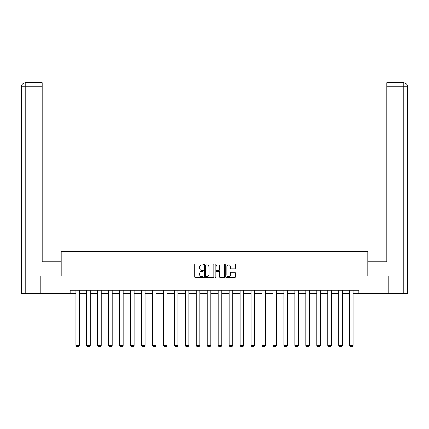 <?xml version="1.0" encoding="UTF-8"?>
<svg xmlns="http://www.w3.org/2000/svg" width="429" height="429" viewBox="0 0 429 429"><rect width="100%" height="100%" fill="white"/><g stroke="black" fill="none" stroke-linecap="round" stroke-linejoin="round"><path stroke-width="0.64" d="M203.266 264.441A0.483 0.483 0 0 0 202.783 263.958L195.458 263.958A0.692 0.692 0 0 0 194.766 264.645L194.766 277.054A0.692 0.692 0 0 0 195.458 277.74L202.783 277.74A0.483 0.483 0 0 0 203.266 277.257A0.483 0.483 0 0 0 202.783 276.775L201.834 276.775A2.204 2.204 0 0 1 199.63 274.571L199.63 273.536A2.204 2.204 0 0 1 201.834 271.332L202.783 271.332A0.483 0.483 0 0 0 203.266 270.849A0.483 0.483 0 0 0 202.783 270.367L201.834 270.367A2.204 2.204 0 0 1 199.63 268.163L199.63 267.128A2.204 2.204 0 0 1 201.834 264.918L202.783 264.918A0.483 0.483 0 0 0 203.266 264.441M234.647 268.817A0.692 0.692 0 0 0 235.333 268.125L235.333 264.645A0.692 0.692 0 0 0 234.647 263.958L226.512 263.958A0.692 0.692 0 0 0 225.82 264.645L225.82 277.054A0.692 0.692 0 0 0 226.512 277.74L234.647 277.74A0.692 0.692 0 0 0 235.333 277.054L235.333 272.849A0.692 0.692 0 0 0 234.647 272.158L231.167 272.158A0.692 0.692 0 0 0 230.475 272.849L230.475 274.935A1.845 1.845 0 0 1 228.63 276.775A1.845 1.845 0 0 1 226.785 274.935L226.785 266.763A1.845 1.845 0 0 1 228.63 264.918A1.845 1.845 0 0 1 230.475 266.763L230.475 268.125A0.692 0.692 0 0 0 231.167 268.817L234.647 268.817M42.165 82.647L25.67 82.647L42.165 82.647L42.165 86.856L25.767 86.856L25.767 293.323L40.058 293.323L40.058 276.115L61.197 276.115L61.197 251.539L367.803 251.539L367.803 276.115L388.728 276.115L388.728 293.672L358.885 293.672L358.885 290.16L70.115 290.16L70.115 293.672L75.804 293.672M40.272 276.115L40.272 293.672L70.115 293.672M213.899 264.645A0.692 0.692 0 0 0 213.208 263.958L205.073 263.958A0.692 0.692 0 0 0 204.386 264.645L204.386 277.054A0.692 0.692 0 0 0 205.073 277.74L213.208 277.74A0.692 0.692 0 0 0 213.899 277.054L213.899 264.645M215.792 263.958L223.927 263.958A0.692 0.692 0 0 1 224.614 264.645L224.614 277.054A0.692 0.692 0 0 1 223.927 277.74L220.447 277.74A0.692 0.692 0 0 1 219.755 277.054L219.755 272.018A0.692 0.692 0 0 0 219.069 271.332L216.758 271.332A0.692 0.692 0 0 0 216.066 272.018L216.066 277.257A0.483 0.483 0 0 1 215.583 277.74A0.483 0.483 0 0 1 215.101 277.257L215.101 264.645A0.692 0.692 0 0 1 215.792 263.958M79.317 293.672L86.76 293.672M90.272 293.672L97.715 293.672M101.228 293.672L108.671 293.672M112.183 293.672L119.627 293.672M123.139 293.672L130.582 293.672M134.089 293.672L141.538 293.672M145.045 293.672L152.493 293.672M156 293.672L163.444 293.672M166.956 293.672L174.399 293.672M177.912 293.672L185.355 293.672M188.867 293.672L196.31 293.672M199.823 293.672L207.266 293.672M210.778 293.672L218.222 293.672M221.734 293.672L229.177 293.672M232.69 293.672L240.133 293.672M243.645 293.672L251.088 293.672M254.601 293.672L262.044 293.672M265.556 293.672L273 293.672M276.507 293.672L283.955 293.672M287.462 293.672L294.911 293.672M298.418 293.672L305.861 293.672M309.373 293.672L316.816 293.672M320.329 293.672L327.772 293.672M331.285 293.672L338.728 293.672M342.24 293.672L349.683 293.672M353.196 293.672L358.885 293.672M205.834 264.918A0.483 0.483 0 0 0 205.352 265.401L205.352 276.292A0.483 0.483 0 0 0 205.834 276.775L206.832 276.775A2.204 2.204 0 0 0 209.036 274.571L209.036 267.128A2.204 2.204 0 0 0 206.832 264.918L205.834 264.918M219.755 266.8A1.845 1.845 0 0 0 217.911 264.956A1.845 1.845 0 0 0 216.066 266.8L216.066 269.675A0.692 0.692 0 0 0 216.758 270.367L219.069 270.367A0.692 0.692 0 0 0 219.755 269.675L219.755 266.8M79.317 290.16L79.317 345.442L75.804 345.442L75.804 290.16M79.317 345.442L78.791 346.353L76.33 346.353L75.804 345.442M61.127 276.115L61.127 261.722L42.165 261.722L42.165 86.856M25.767 293.323L21.45 293.323L21.45 86.856C21.702 84.298 23.107 82.894 25.66 82.647L25.67 82.647C23.102 82.899 21.697 84.304 21.45 86.856L21.45 251.185M25.767 82.647L26.716 82.647L25.767 82.647L25.767 86.856L21.45 86.856M367.873 276.115L367.873 261.722L386.835 261.722L386.835 82.647L403.33 82.647L386.835 82.647M407.55 293.323L407.55 251.185L407.55 293.323L388.942 293.323L388.728 276.115M403.233 82.647L402.284 82.647L403.233 82.647L403.233 86.856L386.835 86.856M403.233 293.323L403.233 86.856L407.55 86.856L407.55 251.185L407.55 86.856C407.298 84.298 405.893 82.894 403.34 82.647M90.272 290.16L90.272 345.442L86.76 345.442L86.76 290.16M90.272 345.442L89.747 346.353L87.285 346.353L86.76 345.442M101.228 290.16L101.228 345.442L97.715 345.442L97.715 290.16M101.228 345.442L100.697 346.353L98.241 346.353L97.715 345.442M112.183 290.16L112.183 345.442L108.671 345.442L108.671 290.16M112.183 345.442L111.653 346.353L109.197 346.353L108.671 345.442M123.139 290.16L123.139 345.442L119.627 345.442L119.627 290.16M123.139 345.442L122.608 346.353L120.152 346.353L119.627 345.442M134.089 290.16L134.089 345.442L130.582 345.442L130.582 290.16M134.089 345.442L133.564 346.353L131.108 346.353L130.582 345.442M145.045 290.16L145.045 345.442L141.538 345.442L141.538 290.16M145.045 345.442L144.519 346.353L142.063 346.353L141.538 345.442M156 290.16L156 345.442L152.493 345.442L152.493 290.16M156 345.442L155.475 346.353L153.019 346.353L152.493 345.442M166.956 290.16L166.956 345.442L163.444 345.442L163.444 290.16M166.956 345.442L166.431 346.353L163.975 346.353L163.444 345.442M177.912 290.16L177.912 345.442L174.399 345.442L174.399 290.16M177.912 345.442L177.386 346.353L174.93 346.353L174.399 345.442M188.867 290.16L188.867 345.442L185.355 345.442L185.355 290.16M188.867 345.442L188.342 346.353L185.886 346.353L185.355 345.442M199.823 290.16L199.823 345.442L196.31 345.442L196.31 290.16M199.823 345.442L199.297 346.353L196.836 346.353L196.31 345.442M210.778 290.16L210.778 345.442L207.266 345.442L207.266 290.16M210.778 345.442L210.253 346.353L207.792 346.353L207.266 345.442M221.734 290.16L221.734 345.442L218.222 345.442L218.222 290.16M221.734 345.442L221.208 346.353L218.747 346.353L218.222 345.442M232.69 290.16L232.69 345.442L229.177 345.442L229.177 290.16M232.69 345.442L232.164 346.353L229.703 346.353L229.177 345.442M243.645 290.16L243.645 345.442L240.133 345.442L240.133 290.16M243.645 345.442L243.114 346.353L240.658 346.353L240.133 345.442M254.601 290.16L254.601 345.442L251.088 345.442L251.088 290.16M254.601 345.442L254.07 346.353L251.614 346.353L251.088 345.442M265.556 290.16L265.556 345.442L262.044 345.442L262.044 290.16M265.556 345.442L265.025 346.353L262.569 346.353L262.044 345.442M276.507 290.16L276.507 345.442L273 345.442L273 290.16M276.507 345.442L275.981 346.353L273.525 346.353L273 345.442M287.462 290.16L287.462 345.442L283.955 345.442L283.955 290.16M287.462 345.442L286.937 346.353L284.481 346.353L283.955 345.442M298.418 290.16L298.418 345.442L294.911 345.442L294.911 290.16M298.418 345.442L297.892 346.353L295.436 346.353L294.911 345.442M309.373 290.16L309.373 345.442L305.861 345.442L305.861 290.16M309.373 345.442L308.848 346.353L306.392 346.353L305.861 345.442M320.329 290.16L320.329 345.442L316.816 345.442L316.816 290.16M320.329 345.442L319.803 346.353L317.347 346.353L316.816 345.442M331.285 290.16L331.285 345.442L327.772 345.442L327.772 290.16M331.285 345.442L330.759 346.353L328.303 346.353L327.772 345.442M342.24 290.16L342.24 345.442L338.728 345.442L338.728 290.16M342.24 345.442L341.715 346.353L339.253 346.353L338.728 345.442M353.196 290.16L353.196 345.442L349.683 345.442L349.683 290.16M353.196 345.442L352.67 346.353L350.209 346.353L349.683 345.442"/></g></svg>
